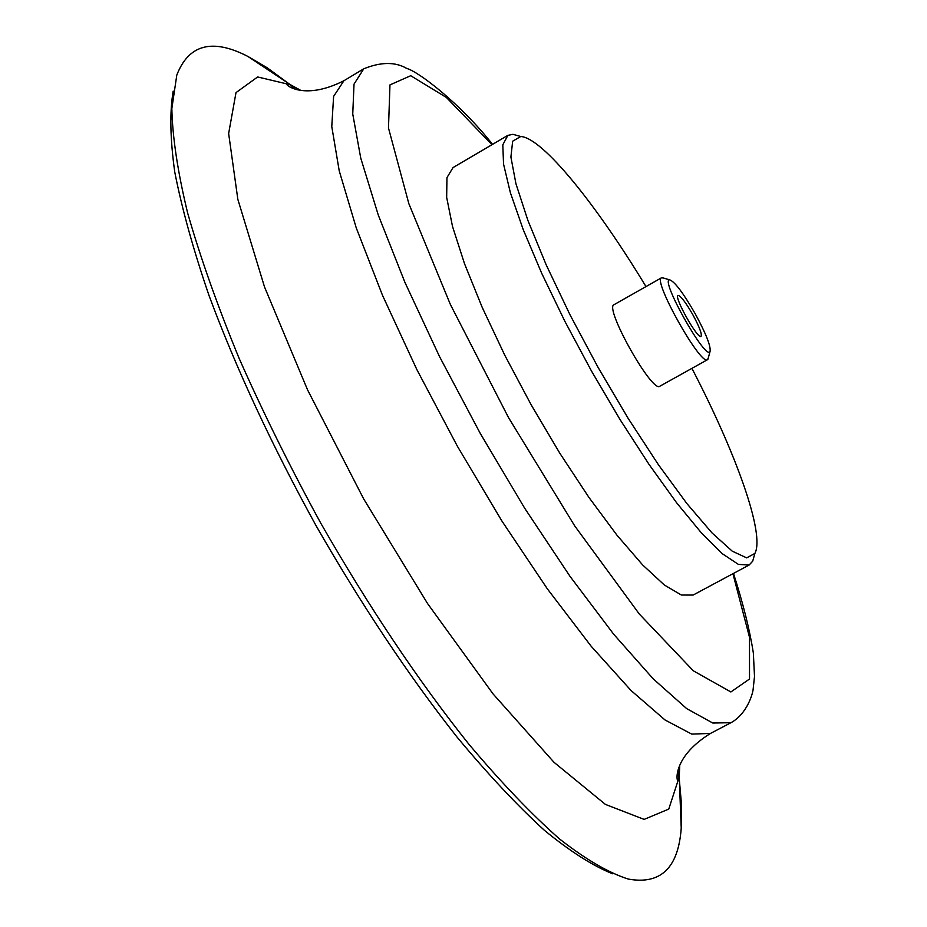 <?xml version="1.0" encoding="UTF-8"?>
<svg xmlns="http://www.w3.org/2000/svg" width="927" height="927" viewBox="0 0 927 927"><rect width="100%" height="100%" fill="white"/><g stroke="black" fill="none" stroke-linecap="round" stroke-linejoin="round"><path stroke-width="1.39" d="M692.77 314.601C699.41 326.907 702.168 334.16 701.044 336.397C697.764 339.63 673.57 296.547 678.043 295.435C680.638 295.713 685.551 302.109 692.77 314.601M612.724 873.813C593.002 865.957 570.244 851.473 544.439 830.349C517.127 805.389 487.926 774.23 456.86 736.861C408.645 675.702 361.704 605.308 316.049 525.655C271.796 445.215 236.118 368.494 209.004 295.481C193.268 249.514 181.854 208.366 174.763 172.051C170.151 139.027 169.629 112.051 173.187 91.124M678.043 770.569L679.051 777.568M679.34 779.792L681.588 805.493L681.229 828.089C678.367 867.927 660.719 884.914 628.263 879.063C608.738 872.863 585.806 859.491 559.479 838.923C531.414 814.149 501.183 782.539 468.761 744.068C418.216 680.685 368.865 607.011 320.696 523.048C290.29 467.393 263.083 412.469 239.085 358.274C217.439 305.632 200.278 257.196 187.625 212.955C177.717 171.912 172.457 137.103 171.843 108.552L176.79 75.122C188.691 44.369 212.387 38.134 247.88 56.431L267.37 67.891L288.146 83.175M289.896 84.589L295.342 89.096M754.52 554.717L752.689 561.194L749.12 565.03L693.106 595.064L681.368 595.03L664.335 584.995L642.596 564.902L617.046 535.296L588.935 497.428L559.757 453.141L531.183 404.844L504.821 355.308L482.191 307.347L464.485 263.627L452.503 226.408L446.663 197.381L446.953 177.613L453.048 167.567L507.845 135.377L512.967 134.322L519.456 136.142M749.12 565.03L738.413 564.404L722.365 553.743L701.484 533.013L676.629 502.805L649.004 464.369L620.07 419.618L591.461 370.997L564.833 321.252L541.681 273.256L523.245 229.664L510.383 192.723L503.546 164.102L502.805 144.844L507.845 135.377M691.913 368.367C736.409 453.894 765.123 534.265 754.891 553.419L746.664 557.88L732.226 551.148L712.029 532.932L686.988 503.697L658.448 464.775L628.135 418.344L598.031 367.312L570.117 315.029L546.246 264.983L527.869 220.359L515.945 183.755L510.904 157.034L512.666 141.205L520.765 136.501C542.434 137.729 596.119 204.079 645.992 286.594M708.24 358.112L707.475 359.699L659.839 386.223C652.226 393.465 603.894 307.416 614.045 304.682L661.484 277.81L663.245 277.984M707.475 359.699C700.905 366.385 652.365 279.942 661.484 277.81M695.146 313.639C706.015 333.662 710.986 346.269 710.059 351.46C706.177 361.808 659.004 277.822 669.862 279.896C674.995 281.97 683.419 293.222 695.146 313.639M679.734 765.702L679.236 776.919L668.761 809.086L644.138 819.398L605.389 804.393L553.964 762.272L493.06 693.917L427.59 603.593L363.674 498.911L307.555 389.85L264.508 286.93L237.845 199.351L228.645 133.511L236.003 92.619L257.636 76.964L290.545 84.774L300.371 90.174M681.229 828.089L679.236 776.919L677.938 779.63C677.347 784.879 669.85 758.553 710.464 733.442L691.704 734.091L665.018 719.966L631.078 690.545L591.206 646.293L547.312 588.796L501.808 520.858L457.405 446.269L416.837 369.549L382.503 295.331L356.258 227.915L339.224 170.835L331.773 126.547L333.604 96.408L343.917 80.73C301.345 102.329 282.77 82.236 287.555 84.461L290.545 84.774L247.88 56.431M710.464 733.442L730.997 722.701L712.805 723.037L686.64 708.587L653.176 678.819L613.686 634.23L570.059 576.42L524.682 508.216L480.267 433.43L439.537 356.594L404.914 282.341L378.262 215.006L360.742 158.077L352.747 114.009L354.021 84.137L363.778 68.783L343.917 80.73M732.933 573.709L749.503 637.278L749.514 679.016L730.882 691.959L693.315 670.8L639.294 614.022L574.752 525.968L508.506 417.579L450.429 304.589L408.842 203.65L388.483 127.984L389.966 84.89L410.719 75.713L446.362 97.451L492.005 144.682M492.538 144.369C460.325 103.465 418.448 71.576 406.826 68.482C395.342 61.738 380.985 61.842 363.778 68.783M730.997 722.701C747.371 713.744 752.863 693.037 753.13 689.34L754.508 676.432L753.35 653.002C749.769 630.047 743.141 603.512 733.477 573.419M520.765 136.501L512.967 134.322M754.891 553.419L752.689 561.194M669.862 279.896L662.156 277.671M710.059 351.46L707.938 359.201"/></g></svg>
